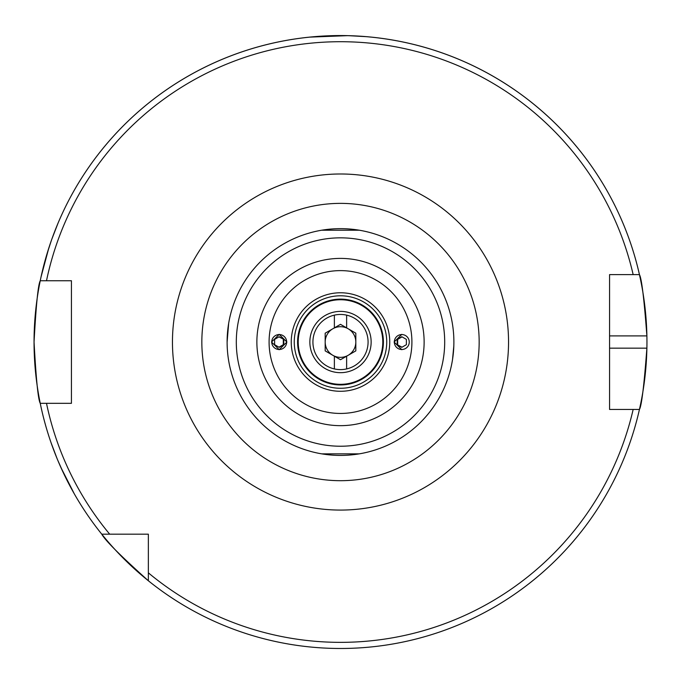 <?xml version="1.0" encoding="UTF-8"?>
<svg xmlns="http://www.w3.org/2000/svg" width="681" height="681" viewBox="0 0 681 681"><rect width="100%" height="100%" fill="white"/><g stroke="black" fill="none" stroke-linecap="round" stroke-linejoin="round"><path stroke-width="1.02" d="M58.004 223.249L51.867 239.065M51.237 240.853L47.023 253.817M46.478 255.639L41.039 276.954L48.743 248.276M51.084 442.786L57.102 458.645M57.834 460.399L63.376 472.852M64.193 474.563L74.408 494.048L60.949 467.583M401.79 334.371L394.12 342.032L401.79 349.693M286.88 342.032L279.21 334.371L271.54 342.032L279.21 349.693L286.88 342.032M297.597 342.032A42.903 42.903 0 0 1 340.5 299.129A42.903 42.903 0 0 1 383.403 342.032A42.903 42.903 0 0 1 340.5 384.935A42.903 42.903 0 0 1 297.597 342.032M309.855 342.032A30.645 30.645 0 0 1 340.5 311.387A30.645 30.645 0 0 1 371.145 342.032A30.645 30.645 0 0 1 340.5 372.677A30.645 30.645 0 0 1 309.855 342.032M227.113 342.032A113.386 113.386 0 0 1 340.5 228.646A113.386 113.386 0 0 1 453.887 342.032A113.386 113.386 0 0 1 340.5 455.419A113.386 113.386 0 0 1 227.113 342.032L228.671 323.279M444.693 342.032A104.193 104.193 0 0 1 340.5 446.225A104.193 104.193 0 0 1 236.307 342.032A104.193 104.193 0 0 1 340.5 237.839A104.193 104.193 0 0 1 444.693 342.032M321.755 230.204L359.245 230.204L321.755 230.204M453.818 345.948L452.533 359.491M359.245 453.861L321.755 453.861L359.245 453.861M347.336 35.659L309.855 37.114L335.605 35.625M349.234 35.71L366.174 36.655M609.563 348.161L646.89 348.161A306.45 306.45 0 0 1 639.442 409.451C641.604 405.859 644.09 385.429 646.89 348.161A306.45 306.45 0 0 0 646.89 335.903C644.098 298.704 641.613 278.274 639.442 274.613L609.563 274.613L609.563 409.451L639.442 409.451A306.45 306.45 0 0 1 34.05 342.032C36.093 304.807 38.162 284.377 40.239 280.742L71.437 280.742L71.437 403.322L40.239 403.322C38.162 399.687 36.093 379.257 34.05 342.032A306.45 306.45 0 0 1 639.442 274.613L633.16 274.613A300.321 300.321 0 0 0 46.504 280.742L40.239 280.742A306.45 306.45 0 0 1 646.89 335.903L609.563 335.903M148.356 580.765C120.546 555.807 105.019 540.271 101.767 534.176L148.356 534.176L148.356 580.765A306.45 306.45 0 0 0 639.442 409.451L633.16 409.451A300.321 300.321 0 0 1 148.356 572.84M109.692 534.176A300.321 300.321 0 0 1 46.504 403.322L40.239 403.322A306.45 306.45 0 0 0 101.767 534.176M334.371 368.923A27.58 27.58 0 0 1 334.371 315.141L334.371 327.876L325.178 333.188L325.178 350.877L334.371 356.189L334.371 368.923A27.58 27.58 0 0 0 368.08 342.032A27.58 27.58 0 0 0 346.629 315.141L346.629 327.876L355.822 333.188L355.822 350.877L346.629 356.189L346.629 368.923M348.161 328.761A15.322 15.322 0 0 0 325.178 342.032A15.322 15.322 0 0 0 348.161 355.303A15.322 15.322 0 0 0 348.161 328.761M334.371 315.141A27.58 27.58 0 0 1 346.629 315.141M334.371 356.189L340.5 359.721L346.629 356.189M346.629 327.876L340.5 324.335L334.371 327.876M272.732 345.769A7.474 7.465 90 0 0 282.938 348.502A7.474 7.465 90 0 0 285.671 338.295A7.474 7.465 90 0 0 275.464 335.563A7.474 7.465 90 0 0 272.732 345.769M279.201 347.336L283.798 344.688L283.798 339.376L279.201 336.72L274.613 339.376L274.613 344.688L279.201 347.336M278.963 336.865L283.798 339.376M278.963 347.199L283.313 344.688L283.313 339.376M283.313 344.688L283.798 344.688M408.251 338.295A7.474 7.465 -90 0 0 398.044 335.563A7.474 7.465 -90 0 0 395.312 345.769A7.474 7.465 -90 0 0 405.518 348.502A7.474 7.465 -90 0 0 408.251 338.295M401.781 336.72L397.193 339.376L397.193 344.688L401.781 347.336L406.378 344.688L406.378 339.376L401.781 336.72M402.02 347.199L397.193 344.688M402.02 336.865L397.67 339.376L397.67 344.688M397.67 339.376L397.193 339.376M386.74 342.032A46.24 46.24 0 0 1 340.5 388.272A46.24 46.24 0 0 1 294.26 342.032A46.24 46.24 0 0 1 340.5 295.792A46.24 46.24 0 0 1 386.74 342.032M389.753 342.032A49.253 49.253 0 0 1 340.5 391.286A49.253 49.253 0 0 1 291.247 342.032A49.253 49.253 0 0 1 340.5 292.77A49.253 49.253 0 0 1 389.753 342.032M298.21 342.032A42.29 42.29 0 0 1 340.5 299.742A42.29 42.29 0 0 1 382.79 342.032A42.29 42.29 0 0 1 340.5 384.322A42.29 42.29 0 0 1 298.21 342.032M411.911 342.032A71.411 71.411 0 0 1 340.5 413.444A71.411 71.411 0 0 1 269.089 342.032A71.411 71.411 0 0 1 340.5 270.621A71.411 71.411 0 0 1 411.911 342.032M424.127 342.032A83.627 83.627 0 0 1 340.5 425.659A83.627 83.627 0 0 1 256.873 342.032A83.627 83.627 0 0 1 340.5 258.397A83.627 83.627 0 0 1 424.127 342.032M201.84 342.032A138.66 138.66 0 0 1 340.5 203.372A138.66 138.66 0 0 1 479.16 342.032A138.66 138.66 0 0 1 340.5 480.692A138.66 138.66 0 0 1 201.84 342.032M172.455 342.032A168.045 168.045 0 0 1 340.5 173.987A168.045 168.045 0 0 1 508.545 342.032A168.045 168.045 0 0 1 340.5 510.078A168.045 168.045 0 0 1 172.455 342.032M34.05 342.032A306.45 306.45 0 0 1 40.239 280.742M639.442 274.613A306.45 306.45 0 0 1 646.89 335.903"/></g></svg>
